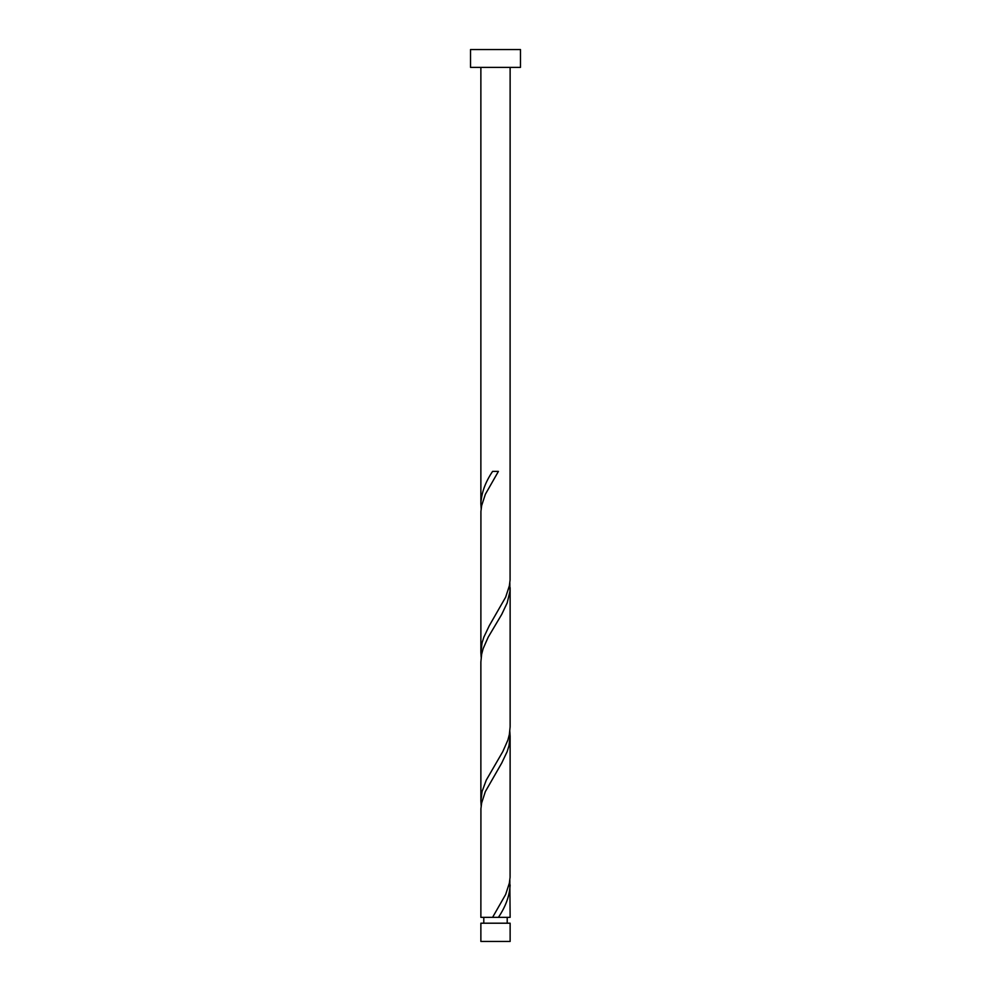 <?xml version="1.0" encoding="UTF-8"?>
<svg xmlns="http://www.w3.org/2000/svg" width="991" height="991" viewBox="0 0 991 991"><rect width="100%" height="100%" fill="white"/><g stroke="black" fill="none" stroke-linecap="round" stroke-linejoin="round"><path stroke-width="1.49" d="M510.13 941.45L480.87 941.45L480.87 923.203L510.13 923.203L510.13 941.45M507.206 923.203L507.206 917.356M492.589 917.356L480.87 917.356L480.92 808.73L481.626 803.007L485.355 791.574L501.756 762.996L507.181 751.562L508.953 745.839L510.13 736.288L510.08 877.332L509.374 883.055L505.645 894.489L492.589 917.356L510.13 917.356L509.832 880.194M483.794 923.203L483.794 917.356M520.473 67.388L470.527 67.388L470.527 49.55L520.473 49.55L520.473 67.388M510.13 67.388L510.08 580.032L509.374 585.755L505.645 597.189L489.244 625.779L483.819 637.213L482.047 642.924L480.87 652.487L480.92 511.43L481.626 505.707L485.355 494.274L498.411 471.406L492.589 471.406C485.293 482.208 481.391 493.022 480.87 503.837L480.87 67.388M495.5 917.356L498.411 917.356C505.707 906.554 509.609 895.74 510.13 884.938M510.13 587.638L510.13 726.812L509.374 734.405L507.875 740.116L502.821 751.562L486.259 780.14L482.047 791.574L480.87 801.137L480.87 661.963L481.626 654.357L483.125 648.647L488.179 637.213L501.756 614.346L507.181 602.912L509.931 591.466L509.832 582.894M480.87 801.137L481.168 805.869M510.13 736.288L509.832 731.544M480.87 652.487L481.168 657.219M480.87 503.837L481.168 508.569"/></g></svg>

